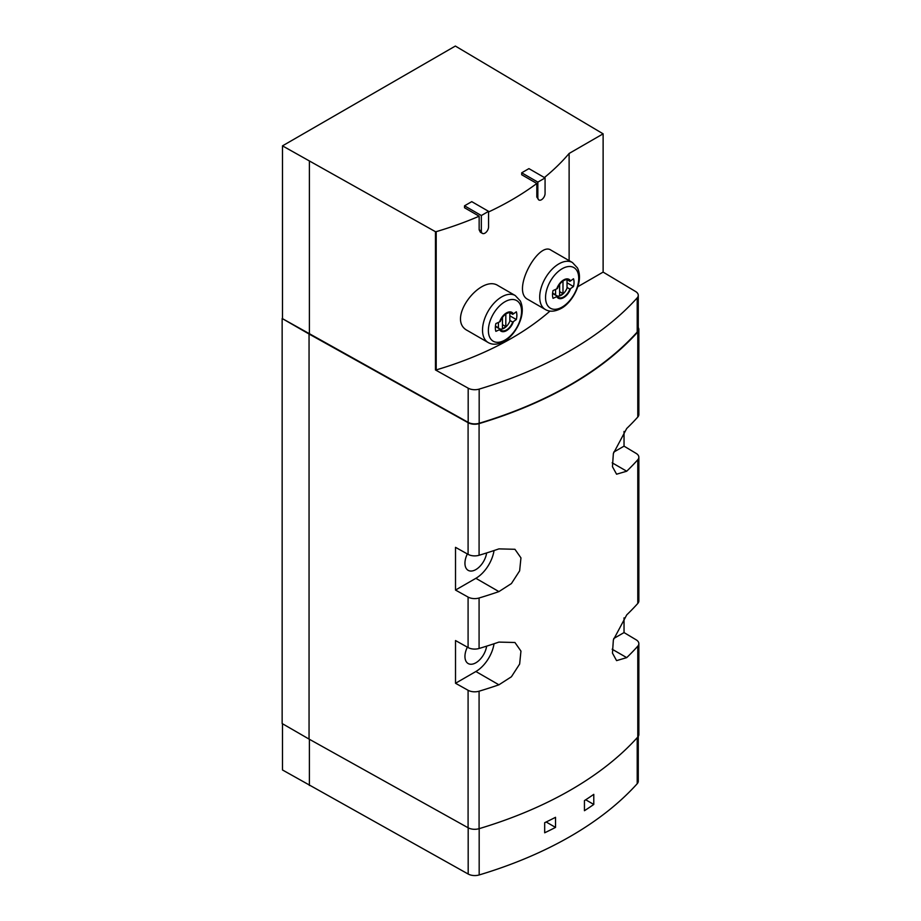 <?xml version="1.0" encoding="UTF-8"?>
<svg xmlns="http://www.w3.org/2000/svg" width="921" height="921" viewBox="0 0 921 921"><rect width="100%" height="100%" fill="white"/><g stroke="black" fill="none" stroke-linecap="round" stroke-linejoin="round"><path stroke-width="1.38" d="M282.482 723.745L282.482 769.968L468.179 874.029A9.509 5.491 0 0 0 479.173 874.95A370.53 213.925 0 0 0 637.205 783.713A9.509 5.491 0 0 0 638.276 781.181L638.276 736.409M555.524 827.403L555.524 817.307A370.53 213.925 0 0 1 544.679 822.695L544.679 832.791A370.53 213.925 0 0 0 555.524 827.403L546.153 821.993M593.78 804.447L593.78 794.351A370.53 213.925 0 0 1 584.444 800.602L584.444 810.71A370.53 213.925 0 0 0 593.78 804.447L585.71 799.785M577.789 286.719L603.117 272.098L603.117 133.833L455.354 46.05L282.482 145.863L435.46 231.689L435.46 369.943L436.197 369.908A299.659 173.01 0 0 0 550.01 311.068M603.117 272.098L635.605 291.52A9.509 5.491 0 0 1 638.276 295.33L638.276 329.511A9.509 5.491 0 0 1 637.205 332.044A370.53 213.925 0 0 1 479.173 423.28A9.509 5.491 0 0 1 468.179 422.359L282.148 318.493L282.148 723.549L309.053 739.091L309.053 334.024L282.148 318.493M498.1 285.648C480.797 273.802 445.442 319.587 467.534 330.604L488.142 342.508A27.112 15.657 -60 0 1 488.142 311.194A27.112 15.657 -60 0 1 515.253 295.549L498.1 285.648M551.069 250.201C538.578 240.818 510.741 291.22 527.906 299.44L545.324 309.491A27.112 15.657 -60 0 1 545.324 278.188A27.112 15.657 -60 0 1 572.436 262.531L551.069 250.201M536.816 197.059L538.9 199.995A5.112 2.947 120 0 0 542.849 198.625A5.112 2.947 120 0 0 545.071 193.479L545.071 177.949L528.93 168.624L521.7 172.803L521.7 174.748L536.816 183.463L536.816 197.059L537.841 197.658A5.112 2.947 120 0 0 538.9 199.995M536.816 183.463A299.659 173.01 180 0 1 488.567 211.968M479.15 229.79L480.359 232.219L482.397 233.393A5.112 2.947 120 0 0 486.346 232.023A5.112 2.947 120 0 0 488.567 226.877L488.567 211.346L471.759 201.641L464.529 205.809L464.529 207.755L479.15 216.205L479.15 229.79L481.338 231.056A5.112 2.947 120 0 0 482.397 233.393M479.15 216.205A299.659 173.01 180 0 1 436.197 231.655L435.46 231.689M544.392 177.557A299.659 173.01 180 0 0 569.12 153.462L569.12 260.62M569.12 153.462L603.117 133.833M569.869 281.308A9.993 5.768 120 0 0 568.648 280.122A9.993 5.768 120 0 0 557.447 288.48L556.756 288.883A10.856 6.274 -60 0 1 563.664 279.915A10.856 6.274 -60 0 1 570.56 280.905L569.869 281.308L567.025 279.662M512.698 314.314A9.993 5.768 120 0 0 511.477 313.14A9.993 5.768 120 0 0 500.276 321.487L499.573 321.89A10.856 6.274 -60 0 1 506.481 312.921A10.856 6.274 -60 0 1 513.388 313.923L512.698 314.314L509.843 312.68M309.053 334.024L468.087 422.693A9.509 5.491 0 0 0 479.081 423.614A371.002 214.202 0 0 0 637.781 331.986A9.509 5.491 0 0 0 638.852 329.465A9.509 5.491 0 0 0 638.276 327.577M624.035 431.442L624.035 446.155L636.181 453.42A9.509 5.491 180 0 1 638.852 457.23A9.509 5.491 180 0 1 637.781 459.763A371.002 214.202 180 0 1 626.717 471.218L616.575 474.2L612.453 466.694L613.363 453.512L626.717 428.495A371.002 214.202 0 0 0 637.781 417.04A9.509 5.491 0 0 0 638.852 414.508L638.852 329.465M468.087 422.693L468.087 554.35A9.509 5.491 0 0 0 479.081 555.271A371.002 214.202 0 0 0 498.917 548.881L514.931 549.284L520.952 557.884L519.64 570.836L511.42 583.557L498.917 591.604A371.002 214.202 180 0 1 479.081 597.994A9.509 5.491 180 0 1 468.087 597.073L468.087 647.555L455.515 640.544L455.515 683.267L468.087 690.278L468.087 827.76L309.053 739.091M468.087 554.35L455.515 547.339L455.515 590.062L468.087 597.073M468.087 827.76A9.509 5.491 0 0 0 479.081 828.681A371.002 214.202 0 0 0 637.781 737.053A9.509 5.491 0 0 0 638.852 734.521L638.852 643.652A9.509 5.491 180 0 1 637.781 646.174A371.002 214.202 180 0 1 626.717 657.629L616.575 660.622L612.453 653.104L613.363 639.922L626.717 614.906A371.002 214.202 0 0 0 637.781 603.451A9.509 5.491 0 0 0 638.852 600.929L638.852 457.23M468.087 647.555A9.509 5.491 0 0 0 479.081 648.476A371.002 214.202 0 0 0 498.917 642.098L514.931 642.49L520.952 651.101L519.64 664.053L511.42 676.762L498.917 684.81A371.002 214.202 180 0 1 479.081 691.199A9.509 5.491 180 0 1 468.087 690.278M624.035 617.853L624.035 632.577L636.181 639.83A9.509 5.491 180 0 1 638.852 643.652M282.482 318.298L282.482 145.863M455.515 590.062L475.881 578.307A26.156 15.104 120 0 0 494.036 550.539M486.633 552.945A15.461 8.922 -60 0 1 475.881 569.569A15.461 8.922 -60 0 1 468.19 570.352A15.461 8.922 -60 0 1 467.361 553.935M455.515 683.267L475.881 671.513A26.156 15.104 120 0 0 494.036 643.756M486.633 646.151A15.461 8.922 -60 0 1 475.881 662.775A15.461 8.922 -60 0 1 468.19 663.557A15.461 8.922 -60 0 1 467.361 647.152M613.72 638.529L624.035 632.577M613.72 452.119L624.035 446.155M638.276 295.33A9.509 5.491 0 0 1 637.205 297.863A370.53 213.925 0 0 1 479.173 389.099A9.509 5.491 0 0 1 468.179 388.178L435.46 369.943M309.387 161.394L309.387 333.828M513.388 321.682A10.856 6.274 -60 0 1 506.481 330.651A10.856 6.274 -60 0 1 499.573 329.66L500.276 329.258A9.993 5.768 120 0 0 501.485 330.443A9.993 5.768 120 0 0 512.698 322.085L516.324 319.541A15.22 8.784 -60 0 0 516.324 311.782L513.388 313.923M499.573 329.66L495.878 331.353A15.22 8.784 -60 0 1 495.878 323.582L499.573 321.89M570.56 288.676A10.856 6.274 -60 0 1 563.664 297.644A10.856 6.274 -60 0 1 556.756 296.643L557.447 296.251A9.993 5.768 120 0 0 558.667 297.425A9.993 5.768 120 0 0 569.869 289.079L573.495 286.535A15.22 8.784 -60 0 0 573.495 278.764L570.56 280.905M556.756 296.643L553.049 298.346A15.22 8.784 -60 0 1 553.049 290.576L556.756 288.883M509.843 315.811L516.324 319.541M509.843 320.439L512.698 322.085M495.394 326.437L500.276 329.258M567.025 282.793L573.495 286.535M567.025 287.433L569.869 289.079M552.565 293.431L557.447 296.251M495.429 326.103L498.411 327.818A9.509 5.491 120 0 0 499.366 328.67A9.509 5.491 120 0 0 509.843 321.222L509.843 313.036A9.509 5.491 120 0 0 509.52 312.668M498.411 322.442L498.411 327.818M502.44 317.423L502.44 328.521A9.037 5.215 120 0 0 505.813 326.575L505.813 314.061M552.6 293.085L555.582 294.812A9.509 5.491 120 0 0 556.549 295.653A9.509 5.491 120 0 0 567.025 288.204L567.025 280.03A9.509 5.491 120 0 0 566.691 279.662M555.582 289.436L555.582 294.812M559.623 284.416L559.623 295.503A9.037 5.215 120 0 0 562.984 293.569L562.984 281.043M502.44 324.629L505.813 326.575M559.623 291.623L562.984 293.569M488.567 211.346L481.338 215.526L481.338 231.056M481.338 215.526L464.529 205.809M545.071 177.949L537.841 182.116L537.841 197.658M537.841 182.116L521.7 172.803M309.387 785.498L309.387 739.275M637.205 783.713L637.205 737.698M479.173 874.95L479.173 828.658M436.197 231.655L436.197 369.908M637.781 331.986L637.781 417.04M479.081 423.614L479.081 555.271M479.081 691.199L479.081 828.681M637.781 646.174L637.781 737.053M637.781 459.763L637.781 603.451M479.081 597.994L479.081 648.476M475.881 578.307L498.917 591.604M475.881 671.513L498.917 684.81M612.166 649.224L626.717 657.629M612.166 462.814L626.717 471.218M468.179 388.178L468.179 422.359M637.205 297.863L637.205 332.044M479.173 389.099L479.173 423.28M504.973 340.068A23.462 13.55 -60 0 1 490.594 319.633A23.462 13.55 -60 0 1 519.34 303.044A23.462 13.55 -60 0 1 504.973 340.068M562.144 307.061A23.462 13.55 -60 0 1 547.776 286.615A23.462 13.55 -60 0 1 576.511 270.026A23.462 13.55 -60 0 1 562.144 307.061M468.179 874.029L468.179 827.806M488.142 342.508C492.505 345.087 497.812 344.719 504.075 341.403C509.117 338.847 517.429 330.708 521.182 317.803C522.886 311.367 522.587 305.737 520.284 300.914L515.253 295.549M545.324 309.491C549.676 312.069 554.983 311.701 561.257 308.385C566.3 305.83 574.612 297.702 578.353 284.796C580.069 278.349 579.77 272.72 577.455 267.907L572.436 262.531M495.394 326.379L499.366 328.67M552.577 293.362L556.549 295.653"/></g></svg>
